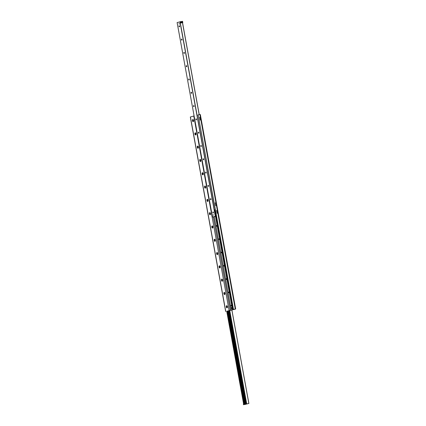 <?xml version="1.0" encoding="UTF-8"?>
<svg xmlns="http://www.w3.org/2000/svg" width="426" height="426" viewBox="0 0 426 426"><rect width="100%" height="100%" fill="white"/><g stroke="black" fill="none" stroke-linecap="round" stroke-linejoin="round"><path stroke-width="0.64" d="M227.058 307.865A1.102 0.559 81.5 0 1 226.286 306.555A1.102 0.559 81.5 0 1 227.058 305.857A1.102 0.559 81.5 0 1 227.319 307.609A1.102 0.559 81.5 0 1 227.058 307.865M227.228 306.097A0.634 0.325 -98.5 0 0 227.165 306.097A0.634 0.325 -98.5 0 0 226.941 306.773A0.634 0.325 -98.5 0 0 227.351 307.354A0.634 0.325 -98.5 0 0 227.372 307.348A0.634 0.325 -98.5 0 0 227.409 307.332M227.186 306.092A0.634 0.325 -98.5 0 0 226.978 306.768A0.634 0.325 -98.5 0 0 227.372 307.348M224.64 294.563A1.102 0.559 81.5 0 1 223.868 293.258A1.102 0.559 81.5 0 1 224.646 292.555A1.102 0.559 81.5 0 1 224.907 294.313A1.102 0.559 81.5 0 1 224.64 294.563M224.811 292.8A0.634 0.325 -98.5 0 0 224.747 292.795A0.634 0.325 -98.5 0 0 224.523 293.471A0.634 0.325 -98.5 0 0 224.933 294.052A0.634 0.325 -98.5 0 0 224.955 294.047A0.634 0.325 -98.5 0 0 224.992 294.031M224.768 292.795A0.634 0.325 -98.5 0 0 224.561 293.466A0.634 0.325 -98.5 0 0 224.955 294.047M222.228 281.267A1.102 0.559 81.5 0 1 221.451 279.957A1.102 0.559 81.5 0 1 222.228 279.259A1.102 0.559 81.5 0 1 222.489 281.011A1.102 0.559 81.5 0 1 222.228 281.267M222.393 279.499A0.634 0.325 -98.5 0 0 222.335 279.499A0.634 0.325 -98.5 0 0 222.106 280.17A0.634 0.325 -98.5 0 0 222.521 280.75A0.634 0.325 -98.5 0 0 222.58 280.734M222.521 280.75A0.634 0.325 -98.5 0 0 222.537 280.75A0.634 0.325 -98.5 0 1 222.143 280.164A0.634 0.325 -98.5 0 1 222.351 279.493M219.811 267.965A1.102 0.559 81.5 0 1 219.033 266.66A1.102 0.559 81.5 0 1 219.811 265.957A1.102 0.559 81.5 0 1 220.072 267.714A1.102 0.559 81.5 0 1 219.811 267.965M219.976 266.202A0.634 0.325 -98.5 0 0 219.917 266.197A0.634 0.325 -98.5 0 0 219.688 266.873A0.634 0.325 -98.5 0 0 220.104 267.453A0.634 0.325 -98.5 0 0 220.162 267.432M220.104 267.453A0.634 0.325 -98.5 0 0 220.12 267.448A0.634 0.325 -98.5 0 1 219.725 266.868A0.634 0.325 -98.5 0 1 219.933 266.197M217.393 254.663A1.102 0.559 81.5 0 1 216.621 253.358A1.102 0.559 81.5 0 1 217.393 252.661A1.102 0.559 81.5 0 1 217.654 254.413A1.102 0.559 81.5 0 1 217.393 254.663M217.558 252.9A0.634 0.325 -98.5 0 0 217.5 252.9A0.634 0.325 -98.5 0 0 217.271 253.571A0.634 0.325 -98.5 0 0 217.686 254.152A0.634 0.325 -98.5 0 0 217.707 254.152A0.634 0.325 -98.5 0 0 217.745 254.136M217.516 252.895A0.634 0.325 -98.5 0 0 217.308 253.566A0.634 0.325 -98.5 0 0 217.702 254.152M214.976 241.366A1.102 0.559 81.5 0 1 214.203 240.056A1.102 0.559 81.5 0 1 214.976 239.359A1.102 0.559 81.5 0 1 215.236 241.116A1.102 0.559 81.5 0 1 214.976 241.366M215.146 239.604A0.634 0.325 -98.5 0 0 215.082 239.598A0.634 0.325 -98.5 0 0 214.853 240.275A0.634 0.325 -98.5 0 0 215.268 240.855A0.634 0.325 -98.5 0 0 215.29 240.85A0.634 0.325 -98.5 0 0 215.327 240.834M215.098 239.598A0.634 0.325 -98.5 0 0 214.89 240.269A0.634 0.325 -98.5 0 0 215.284 240.85M212.558 228.064A1.102 0.559 81.5 0 1 211.786 226.76A1.102 0.559 81.5 0 1 212.558 226.062A1.102 0.559 81.5 0 1 212.819 227.814A1.102 0.559 81.5 0 1 212.558 228.064M212.728 226.302A0.634 0.325 -98.5 0 0 212.665 226.302A0.634 0.325 -98.5 0 0 212.441 226.973A0.634 0.325 -98.5 0 0 212.851 227.553A0.634 0.325 -98.5 0 0 212.872 227.548A0.634 0.325 -98.5 0 0 212.909 227.532M212.68 226.297A0.634 0.325 -98.5 0 0 212.473 226.967A0.634 0.325 -98.5 0 0 212.867 227.553M210.14 214.768A1.102 0.559 81.5 0 1 209.368 213.458A1.102 0.559 81.5 0 1 210.14 212.76A1.102 0.559 81.5 0 1 210.401 214.518A1.102 0.559 81.5 0 1 210.14 214.768M210.311 213A0.634 0.325 -98.5 0 0 210.247 213A0.634 0.325 -98.5 0 0 210.023 213.676A0.634 0.325 -98.5 0 0 210.433 214.257A0.634 0.325 -98.5 0 0 210.492 214.235M210.433 214.257A0.634 0.325 -98.5 0 0 210.455 214.251A0.634 0.325 -98.5 0 1 210.055 213.671A0.634 0.325 -98.5 0 1 210.268 213M207.723 201.466A1.102 0.559 81.5 0 1 206.951 200.161A1.102 0.559 81.5 0 1 207.723 199.464A1.102 0.559 81.5 0 1 207.984 201.216A1.102 0.559 81.5 0 1 207.723 201.466M207.893 199.703A0.634 0.325 -98.5 0 0 207.829 199.698A0.634 0.325 -98.5 0 0 207.606 200.374A0.634 0.325 -98.5 0 0 208.016 200.955A0.634 0.325 -98.5 0 0 208.037 200.95A0.634 0.325 -98.5 0 0 208.074 200.934M207.851 199.698A0.634 0.325 -98.5 0 0 207.643 200.369A0.634 0.325 -98.5 0 0 208.037 200.955M205.305 188.17A1.102 0.559 81.5 0 1 204.533 186.86A1.102 0.559 81.5 0 1 205.311 186.162A1.102 0.559 81.5 0 1 205.566 187.914A1.102 0.559 81.5 0 1 205.305 188.17M205.476 186.402A0.634 0.325 -98.5 0 0 205.412 186.402A0.634 0.325 -98.5 0 0 205.188 187.078A0.634 0.325 -98.5 0 0 205.598 187.658A0.634 0.325 -98.5 0 0 205.62 187.653A0.634 0.325 -98.5 0 0 205.657 187.637M205.433 186.402A0.634 0.325 -98.5 0 0 205.225 187.073A0.634 0.325 -98.5 0 0 205.62 187.653M202.888 174.868A1.102 0.559 81.5 0 1 202.116 173.563A1.102 0.559 81.5 0 1 202.893 172.86A1.102 0.559 81.5 0 1 203.154 174.617A1.102 0.559 81.5 0 1 202.888 174.868M203.058 173.105A0.634 0.325 -98.5 0 0 202.994 173.1A0.634 0.325 -98.5 0 0 202.771 173.776A0.634 0.325 -98.5 0 0 203.186 174.356A0.634 0.325 -98.5 0 0 203.202 174.351A0.634 0.325 -98.5 0 0 203.245 174.335M203.016 173.1A0.634 0.325 -98.5 0 0 202.808 173.771A0.634 0.325 -98.5 0 0 203.202 174.351M200.476 161.571A1.102 0.559 81.5 0 1 199.698 160.261A1.102 0.559 81.5 0 1 200.476 159.564A1.102 0.559 81.5 0 1 200.737 161.316A1.102 0.559 81.5 0 1 200.476 161.571M200.641 159.803A0.634 0.325 -98.5 0 0 200.582 159.803A0.634 0.325 -98.5 0 0 200.353 160.48A0.634 0.325 -98.5 0 0 200.768 161.06A0.634 0.325 -98.5 0 0 200.827 161.039M200.768 161.06A0.634 0.325 -98.5 0 0 200.784 161.055A0.634 0.325 -98.5 0 1 200.39 160.474A0.634 0.325 -98.5 0 1 200.598 159.803M198.058 148.269A1.102 0.559 81.5 0 1 197.281 146.965A1.102 0.559 81.5 0 1 198.058 146.262A1.102 0.559 81.5 0 1 198.319 148.019A1.102 0.559 81.5 0 1 198.058 148.269M198.223 146.507A0.634 0.325 -98.5 0 0 198.165 146.501A0.634 0.325 -98.5 0 0 197.936 147.178A0.634 0.325 -98.5 0 0 198.351 147.758A0.634 0.325 -98.5 0 0 198.372 147.753A0.634 0.325 -98.5 0 0 198.41 147.737M198.181 146.501A0.634 0.325 -98.5 0 0 197.973 147.172A0.634 0.325 -98.5 0 0 198.367 147.753M195.64 134.973A1.102 0.559 81.5 0 1 194.868 133.663A1.102 0.559 81.5 0 1 195.64 132.965A1.102 0.559 81.5 0 1 195.901 134.717A1.102 0.559 81.5 0 1 195.64 134.973M195.806 133.205A0.634 0.325 -98.5 0 0 195.747 133.205A0.634 0.325 -98.5 0 0 195.518 133.881A0.634 0.325 -98.5 0 0 195.933 134.462A0.634 0.325 -98.5 0 0 195.955 134.456A0.634 0.325 -98.5 0 0 195.992 134.44M195.763 133.2A0.634 0.325 -98.5 0 0 195.555 133.876A0.634 0.325 -98.5 0 0 195.949 134.456M193.223 121.671A1.102 0.559 81.5 0 1 192.451 120.366A1.102 0.559 81.5 0 1 193.223 119.663A1.102 0.559 81.5 0 1 193.484 121.421A1.102 0.559 81.5 0 1 193.223 121.671M193.393 119.908A0.634 0.325 -98.5 0 0 193.329 119.903A0.634 0.325 -98.5 0 0 193.1 120.579A0.634 0.325 -98.5 0 0 193.516 121.16A0.634 0.325 -98.5 0 0 193.537 121.154A0.634 0.325 -98.5 0 0 193.574 121.138M193.345 119.903A0.634 0.325 -98.5 0 0 193.138 120.574A0.634 0.325 -98.5 0 0 193.532 121.154M226.738 311.331L235.567 309.052L233.895 309.249A0.506 0.437 -105.5 0 1 233.373 308.813L198.207 115.308A0.506 0.437 -105.5 0 1 198.548 114.743L200.332 114.509L235.679 309.01M233.373 308.813L233.123 308.882A0.506 0.437 74.5 0 0 233.645 309.319L226.744 311.358M233.123 308.882L198.207 115.308M198.457 114.77L198.298 114.812A0.506 0.437 74.5 0 0 197.957 115.377M217.079 213.282L216.972 212.893L217.079 213.282M216.658 210.955L216.552 210.566L216.658 210.955M215.689 205.636L215.583 205.247M215.268 203.309L215.162 202.92M200.14 120.057L200.028 119.663M199.714 117.73L199.608 117.336M216.877 212.143L216.754 211.706M215.487 204.496L215.364 204.059M199.932 118.918L199.81 118.476M217.196 213.304L217.084 212.808L217.196 213.304M216.775 210.976L216.664 210.481L216.775 210.976M215.806 205.657L215.694 205.162L215.806 205.657M215.386 203.33L215.274 202.835L215.386 203.33M200.257 120.073L200.14 119.578L200.257 120.073M199.831 117.746L199.719 117.251L199.831 117.746M216.988 212.159L216.866 211.626L216.988 212.159M215.599 204.512L215.476 203.979L215.599 204.512M200.05 118.929L199.927 118.396L200.05 118.929M225.668 311.491L190.321 116.99L194.091 115.941M213.075 211.94A1.102 0.559 -98.5 0 0 213.234 213.037A0.559 0.282 81.5 0 1 213.069 212.957A0.559 0.282 81.5 0 1 212.941 212.063A0.559 0.282 81.5 0 1 213.069 211.94M213.229 213.043A0.559 0.282 81.5 0 1 213.213 213.043A0.559 0.282 81.5 0 1 212.846 212.531A0.559 0.282 81.5 0 1 213.048 211.94A0.559 0.282 81.5 0 1 213.405 212.436A0.559 0.282 81.5 0 1 213.229 213.043M210.657 198.638A1.102 0.559 -98.5 0 0 210.822 199.741A0.559 0.282 81.5 0 1 210.657 199.656A0.559 0.282 81.5 0 1 210.524 198.766A0.559 0.282 81.5 0 1 210.652 198.638M210.811 199.741A0.559 0.282 81.5 0 1 210.795 199.746A0.559 0.282 81.5 0 1 210.428 199.235A0.559 0.282 81.5 0 1 210.63 198.638A0.559 0.282 81.5 0 1 210.992 199.134A0.559 0.282 81.5 0 1 210.811 199.741M208.239 185.342A1.102 0.559 -98.5 0 0 208.405 186.439A0.559 0.282 81.5 0 1 208.239 186.359A0.559 0.282 81.5 0 1 208.106 185.464A0.559 0.282 81.5 0 1 208.234 185.342M208.394 186.444A0.559 0.282 81.5 0 1 208.378 186.444A0.559 0.282 81.5 0 1 208.016 185.933A0.559 0.282 81.5 0 1 208.213 185.342A0.559 0.282 81.5 0 1 208.575 185.832A0.559 0.282 81.5 0 1 208.394 186.444M205.96 173.148A0.559 0.282 81.5 0 1 205.598 172.636A0.559 0.282 81.5 0 1 205.795 172.04A0.559 0.282 81.5 0 1 206.157 172.535A0.559 0.282 81.5 0 1 205.976 173.142A0.559 0.282 81.5 0 1 205.96 173.148A0.559 0.282 81.5 0 1 205.822 173.057A0.559 0.282 81.5 0 1 205.689 172.168A0.559 0.282 81.5 0 1 205.817 172.04A1.102 0.559 -98.5 0 0 205.987 173.142M203.404 158.738A1.102 0.559 -98.5 0 0 203.569 159.841A0.559 0.282 81.5 0 1 203.404 159.761A0.559 0.282 81.5 0 1 203.271 158.866A0.559 0.282 81.5 0 1 203.399 158.738A0.559 0.282 81.5 0 1 203.74 159.233A0.559 0.282 81.5 0 1 203.559 159.846A0.559 0.282 81.5 0 1 203.543 159.846A0.559 0.282 81.5 0 1 203.181 159.335A0.559 0.282 81.5 0 1 203.378 158.744M200.987 145.442A1.102 0.559 -98.5 0 0 201.152 146.539A0.559 0.282 81.5 0 1 200.987 146.459A0.559 0.282 81.5 0 1 200.854 145.57A0.559 0.282 81.5 0 1 200.981 145.442M201.147 146.544A0.559 0.282 81.5 0 1 201.125 146.549A0.559 0.282 81.5 0 1 200.763 146.038A0.559 0.282 81.5 0 1 200.96 145.442A0.559 0.282 81.5 0 1 201.322 145.937A0.559 0.282 81.5 0 1 201.147 146.544M198.569 132.14A1.102 0.559 -98.5 0 0 198.734 133.242A0.559 0.282 81.5 0 1 198.569 133.157A0.559 0.282 81.5 0 1 198.436 132.268A0.559 0.282 81.5 0 1 198.569 132.14M198.729 133.242A0.559 0.282 81.5 0 1 198.708 133.247A0.559 0.282 81.5 0 1 198.346 132.736A0.559 0.282 81.5 0 1 198.543 132.145A0.559 0.282 81.5 0 1 198.905 132.635A0.559 0.282 81.5 0 1 198.729 133.242M196.157 118.843A1.102 0.559 -98.5 0 0 196.317 119.94A0.559 0.282 81.5 0 1 196.152 119.86A0.559 0.282 81.5 0 1 196.019 118.971A0.559 0.282 81.5 0 1 196.152 118.843M196.311 119.946A0.559 0.282 81.5 0 1 196.29 119.951A0.559 0.282 81.5 0 1 195.928 119.44A0.559 0.282 81.5 0 1 196.13 118.843A0.559 0.282 81.5 0 1 196.487 119.339A0.559 0.282 81.5 0 1 196.311 119.946M193.739 105.541A1.102 0.559 -98.5 0 0 193.899 106.644A0.559 0.282 81.5 0 1 193.734 106.559A0.559 0.282 81.5 0 1 193.606 105.669A0.559 0.282 81.5 0 1 193.734 105.541A0.559 0.282 81.5 0 1 194.07 106.037A0.559 0.282 81.5 0 1 193.894 106.644A0.559 0.282 81.5 0 1 193.878 106.649A0.559 0.282 81.5 0 1 193.51 106.138A0.559 0.282 81.5 0 1 193.713 105.547M191.322 92.245A1.102 0.559 -98.5 0 0 191.487 93.342A0.559 0.282 81.5 0 1 191.322 93.262A0.559 0.282 81.5 0 1 191.189 92.373A0.559 0.282 81.5 0 1 191.317 92.245M191.476 93.347A0.559 0.282 81.5 0 1 191.46 93.353A0.559 0.282 81.5 0 1 191.093 92.841A0.559 0.282 81.5 0 1 191.295 92.245A0.559 0.282 81.5 0 1 191.657 92.74A0.559 0.282 81.5 0 1 191.476 93.347L191.306 92.378M188.904 78.943A1.102 0.559 -98.5 0 0 189.069 80.045A0.559 0.282 81.5 0 1 188.904 79.96A0.559 0.282 81.5 0 1 188.771 79.071A0.559 0.282 81.5 0 1 188.899 78.943M189.059 80.045A0.559 0.282 81.5 0 1 189.043 80.051A0.559 0.282 81.5 0 1 188.681 79.54A0.559 0.282 81.5 0 1 188.878 78.948A0.559 0.282 81.5 0 1 189.24 79.438A0.559 0.282 81.5 0 1 189.059 80.045L188.888 79.076M186.487 65.647A1.102 0.559 -98.5 0 0 186.652 66.744A0.559 0.282 81.5 0 1 186.487 66.664A0.559 0.282 81.5 0 1 186.354 65.769A0.559 0.282 81.5 0 1 186.481 65.647M186.641 66.749A0.559 0.282 81.5 0 1 186.625 66.749A0.559 0.282 81.5 0 1 186.263 66.243A0.559 0.282 81.5 0 1 186.46 65.647A0.559 0.282 81.5 0 1 186.822 66.142A0.559 0.282 81.5 0 1 186.641 66.749L186.476 65.774M184.224 53.447A0.559 0.282 81.5 0 1 184.208 53.452A0.559 0.282 81.5 0 1 183.846 52.941A0.559 0.282 81.5 0 1 184.043 52.345A0.559 0.282 81.5 0 1 184.405 52.84A0.559 0.282 81.5 0 1 184.224 53.447A0.559 0.282 81.5 0 1 184.069 53.362A0.559 0.282 81.5 0 1 183.936 52.473A0.559 0.282 81.5 0 1 184.064 52.345A1.102 0.559 -98.5 0 0 184.234 53.447L184.059 52.478M181.652 39.048A1.102 0.559 -98.5 0 0 181.817 40.145A0.559 0.282 81.5 0 1 181.652 40.065A0.559 0.282 81.5 0 1 181.519 39.171A0.559 0.282 81.5 0 1 181.646 39.048A0.559 0.282 81.5 0 1 181.987 39.538A0.559 0.282 81.5 0 1 181.806 40.151A0.559 0.282 81.5 0 1 181.79 40.151A0.559 0.282 81.5 0 1 181.428 39.639A0.559 0.282 81.5 0 1 181.625 39.048M179.234 25.746A1.102 0.559 -98.5 0 0 179.399 26.849A0.559 0.282 81.5 0 1 179.234 26.763A0.559 0.282 81.5 0 1 179.101 25.874A0.559 0.282 81.5 0 1 179.234 25.746M179.394 26.849A0.559 0.282 81.5 0 1 179.373 26.854A0.559 0.282 81.5 0 1 179.011 26.343A0.559 0.282 81.5 0 1 179.208 25.746A0.559 0.282 81.5 0 1 179.57 26.242A0.559 0.282 81.5 0 1 179.394 26.849L179.224 25.88M180.997 22.03A0.341 0.293 -105.5 0 1 181.114 22.445M216.27 216.147L214.251 216.754M213.304 215.396L213.176 214.592L213.304 215.396M179.261 24.197L179.128 23.398L179.261 24.197M214.257 216.781L212.462 217.047L216.259 216.104L215.487 216.222L215.247 214.89L215.673 214.539M182.786 22.631L180.384 23.047L182.786 22.631L182.546 21.3L177.131 22.541M245.397 403.289L245.514 403.933A0.341 0.293 -105.5 0 1 245.397 403.289L228.602 310.858M245.413 403.901A0.341 0.293 74.5 0 0 245.275 403.406M245.578 404.279L248.885 403.459L243.768 404.593L245.578 404.279L245.514 403.933M244.21 403.566L244.615 403.475L244.716 404.013L244.295 404.045L244.21 403.566L244.615 403.475L244.21 403.566L227.399 311.055M244.423 404.13A0.357 0.304 74.5 0 0 244.247 403.497M244.785 404.412L244.716 404.013L244.295 404.045L244.375 404.471M231.153 306.097L231.02 305.277L231.153 306.097M228.735 292.8L228.602 291.98L228.735 292.8M226.318 279.499L226.185 278.679L226.318 279.499M223.9 266.202L223.767 265.382L223.9 266.202M221.488 252.9L221.35 252.08L221.488 252.9M219.07 239.604L218.932 238.784L219.07 239.604M216.653 226.302L216.514 225.482L216.653 226.302M231.462 307.631L231.84 307.577L231.989 308.408L231.196 308.578L231.046 307.748L231.462 307.631L231.616 308.461L231.196 308.578M232.527 307.7L232.596 308.094M232.979 309.622L231.222 310.022L232.979 309.622L215.998 216.19M232.873 309.638L215.897 216.206L232.878 309.638M232.516 309.659L215.545 216.264L232.527 309.659M231.222 310.022L214.235 216.616L231.201 310.022M227.34 306.374L227.441 307.034M224.928 293.077L225.024 293.732M222.51 279.775L222.606 280.436M220.093 266.479L220.189 267.134M217.675 253.177L217.771 253.837M215.258 239.881L215.354 240.536M212.84 226.579L212.936 227.234M210.423 213.282L210.524 213.937M208.005 199.98L208.106 200.635M205.588 186.679L205.689 187.339M203.175 173.382L203.271 174.037M200.758 160.08L200.854 160.74M198.34 146.784L198.436 147.439M195.923 133.482L196.019 134.142M193.505 120.185L193.601 120.84M229.3 310.719L227.425 311.049L229.284 310.639M181.971 22.072L182.131 21.774L182.44 22.003L182.28 22.301L181.971 22.072M181.95 22.072A0.335 0.288 74.5 0 0 182.429 22.29A0.335 0.288 74.5 0 0 182.323 21.726A0.335 0.288 74.5 0 0 181.95 22.072M180.842 22.919L180.603 21.588M180.959 22.221A0.399 0.341 74.5 0 0 181.529 22.482A0.399 0.341 74.5 0 0 181.407 21.806A0.399 0.341 74.5 0 0 180.959 22.221A0.341 0.293 -105.5 0 1 181.556 22.136A0.341 0.293 -105.5 0 1 180.981 22.221M181.007 21.998A0.341 0.293 -105.5 0 1 181.141 22.466M180.384 23.047L180.139 21.715M182.818 22.631L182.546 21.3M216.009 214.72L215.705 214.763L215.95 216.094L216.248 216.046M216.088 215.157A0.399 0.341 74.5 0 0 216.168 215.609M216.163 215.561A0.341 0.293 -105.5 0 1 216.099 215.21M215.487 216.222L215.95 216.094M243.422 404.7L245.861 404.285L243.422 404.7L243.448 403.294M244.332 404.088L244.204 403.582M245.387 403.88A0.341 0.293 74.5 0 0 245.264 403.438M244.236 403.513A0.341 0.293 -105.5 0 1 244.402 404.125M215.114 209.805L214.683 209.927L215.678 214.56M215.961 214.464L215.529 214.582M214.832 209.885L215.071 209.576M231.989 308.408L231.616 308.461M235.264 309.047L199.916 114.541M190.433 116.948L225.78 311.449M229.119 310.522L193.771 116.016M213.288 216.925L230.258 310.298M177.131 22.535L212.478 217.042L177.115 22.541M179.942 21.753L215.29 216.259M180.091 21.726L215.439 216.227M182.472 22.727L199.176 114.653M199.672 117.384L199.73 117.704M199.879 118.513L199.948 118.897M200.098 119.711L200.156 120.031M215.226 202.962L215.284 203.287M215.434 204.097L215.503 204.48M215.647 205.289L215.705 205.614M199.256 114.642L182.552 22.706L199.235 114.642M181.641 39.176L181.817 40.14M193.724 105.675L193.899 106.638M179.271 25.752L179.463 26.811M181.684 39.048L181.875 40.108M184.101 52.35L184.293 53.41M186.519 65.652L186.71 66.706M188.936 78.948L189.128 80.008M191.354 92.25L191.546 93.305M193.771 105.547L193.963 106.606M179.452 25.906L179.57 26.572M181.87 39.208L181.987 39.874M184.282 52.504L184.405 53.17M186.7 65.806L186.822 66.472M189.117 79.103L189.24 79.769M191.535 92.405L191.657 93.07M193.952 105.701L194.075 106.367M229.06 310.783L246.031 404.189M227.809 310.985L244.615 403.475M228.166 310.921L245.147 404.343M248.885 403.459L231.909 310.059L248.869 403.459M231.856 310.069L248.832 403.465M226.744 311.236L243.709 404.593L226.723 311.246M226.951 311.177L243.917 404.535M227.239 311.102L244.21 404.482M228.267 310.9L245.243 404.327M229.289 310.527L246.255 403.885M229.497 310.474L246.462 403.827M229.726 310.416L246.691 403.779M233.017 309.617L216.035 216.184M232.58 309.654L215.604 216.254M215.487 216.275L232.463 309.67M229.268 310.538L246.233 403.891"/></g></svg>
